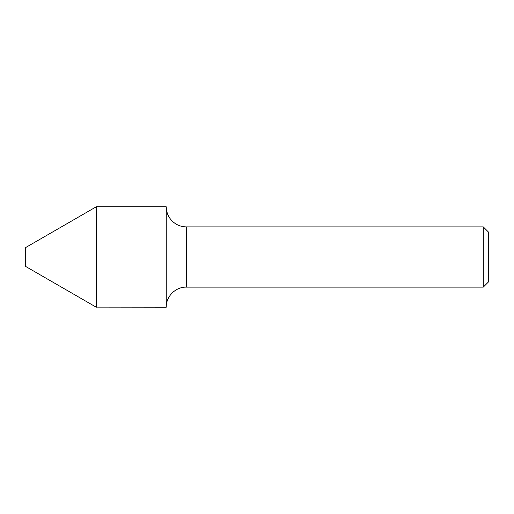 <?xml version="1.0" encoding="UTF-8"?>
<svg xmlns="http://www.w3.org/2000/svg" width="514" height="514" viewBox="0 0 514 514"><rect width="100%" height="100%" fill="white"/><g stroke="black" fill="none" stroke-linecap="round" stroke-linejoin="round"><path stroke-width="0.77" d="M96.388 307.192L96.227 206.801L96.304 307.115L166.247 307.199L166.247 206.808C166.446 213.92 169.466 219.51 175.3 223.584C178.654 225.762 182.329 226.86 186.325 226.886L186.325 287.12L483.288 287.12L483.288 226.886L488.3 231.898L488.3 282.109L483.288 287.12M96.227 206.801L25.7 247.523L25.7 266.477L96.227 307.192M186.325 287.12C175.595 286.838 165.971 296.462 166.247 307.199M96.388 206.801L166.247 206.808M186.325 226.886L483.288 226.886"/></g></svg>
